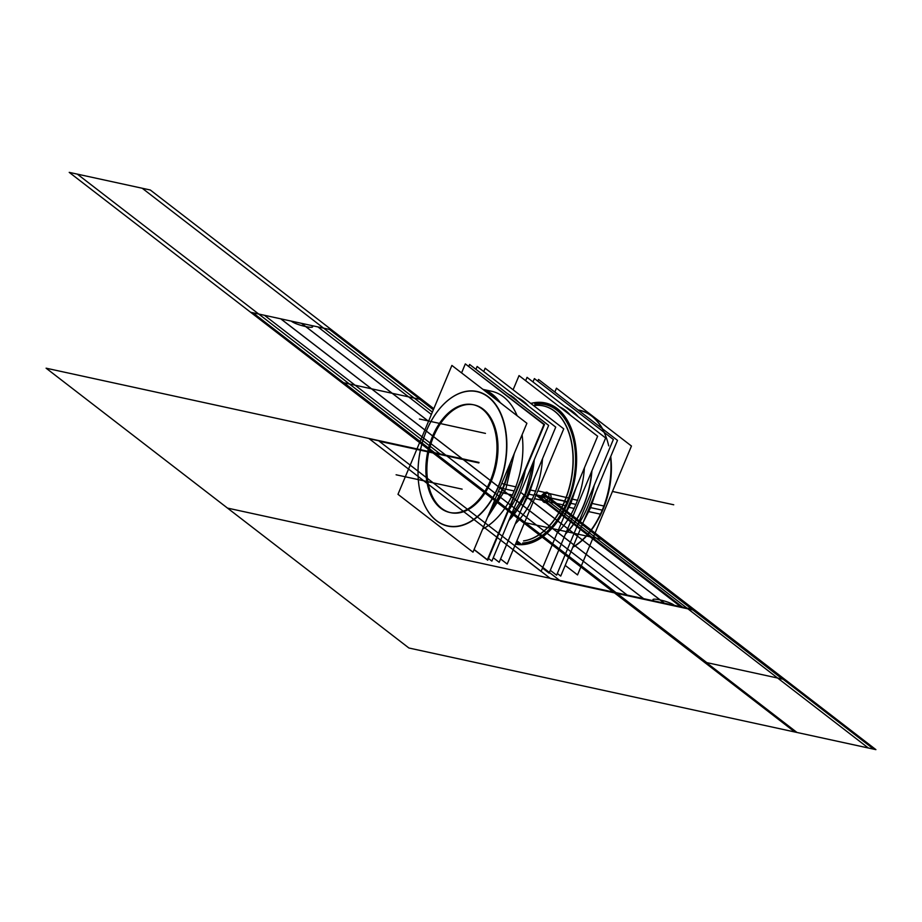 <?xml version="1.0" encoding="UTF-8"?>
<svg xmlns="http://www.w3.org/2000/svg" width="922" height="922" viewBox="0 0 922 922"><rect width="100%" height="100%" fill="white"/><g stroke="black" fill="none" stroke-linecap="round" stroke-linejoin="round"><path stroke-width="1.38" d="M472.986 552.163L526.9 423.279L451.895 365.435L397.981 494.319L472.986 552.163M437.892 410.866A68.885 42.908 -77.7 0 0 426.39 430.989A68.885 42.908 -77.7 0 0 420.202 492.256A68.885 42.908 -77.7 0 0 455.595 526.646A68.885 42.908 -77.7 0 0 498.502 486.609A68.885 42.908 102.3 0 1 436.521 520.769A68.885 42.908 102.3 0 1 426.39 430.989A68.885 42.908 102.3 0 1 488.36 396.829A68.885 42.908 102.3 0 1 498.502 486.609A68.885 42.908 -77.7 0 0 494.446 402.868A68.885 42.908 -77.7 0 0 437.927 410.809M473.654 404.804A55.147 34.356 -77.7 0 0 433.571 436.532A55.147 34.356 -77.7 0 0 441.696 508.414A55.147 34.356 -77.7 0 0 491.311 481.065A55.147 34.356 -77.7 0 0 483.197 409.184A55.147 34.356 -77.7 0 0 433.571 436.532A55.147 34.356 -77.7 0 0 445.775 510.961M428.038 427.209A68.689 42.792 -77.7 0 0 420.178 492.129A68.689 42.792 -77.7 0 0 456.851 526.301A68.689 42.792 -77.7 0 0 499.816 482.563M501.775 483.335L504.645 484.453A72.377 45.086 -77.7 0 1 490.516 510.269M502.767 488.499A72.193 44.971 102.3 0 1 490.907 509.324A72.193 44.971 -77.7 0 0 502.767 488.499A72.193 44.971 -77.7 0 0 509.866 463.997A72.193 44.971 102.3 0 1 502.767 488.499A72.193 44.971 102.3 0 1 490.907 509.324A72.193 44.971 -77.7 0 0 502.767 488.499A72.193 44.971 102.3 0 1 490.907 509.324A72.193 44.971 102.3 0 0 502.767 488.499A72.193 44.971 -77.7 0 0 509.866 463.997A72.193 44.971 102.3 0 1 502.767 488.499A72.193 44.971 102.3 0 0 509.866 463.997A72.193 44.971 102.3 0 1 502.767 488.499M500.116 487.323L502.559 488.406L500.116 487.323M491.242 508.541A72.193 44.971 -77.7 0 0 504.173 484.315M504.657 484.419L516.009 486.885M514.269 453.497L505.798 489.156L502.605 488.464L505.798 489.156L487.577 517.3M501.245 492.579L512.597 495.045M500.761 492.463A72.193 44.971 -77.7 0 0 509.463 464.976M499.275 401.969A72.193 44.971 -77.7 0 0 483.324 389.672M491.933 391.331L483.635 389.533L505.014 406.395M499.712 402.303A72.193 44.971 -77.7 0 0 483.266 389.614A72.193 44.971 102.3 0 1 499.712 402.303A72.193 44.971 -77.7 0 0 483.266 389.614A72.193 44.971 102.3 0 1 499.712 402.303A72.193 44.971 102.3 0 0 483.266 389.614A72.193 44.971 102.3 0 1 499.712 402.303M498.468 491.265L500.784 492.417M500.98 492.521L501.222 492.636A72.377 45.086 -77.7 0 0 510.315 462.936M496.566 490.331A68.689 42.792 -77.7 0 0 495.16 404.216A68.689 42.792 -77.7 0 0 437.846 410.912A68.689 42.792 -77.7 0 0 424.788 434.965M500.416 402.845A72.377 45.086 -77.7 0 0 482.794 389.257M474.104 549.5L487.381 559.735L543.934 424.546L465.333 363.913L461.576 372.891M522.082 434.815A72.193 44.971 102.3 0 1 514.153 490.977A72.193 44.971 102.3 0 0 522.082 434.815A72.193 44.971 102.3 0 1 514.153 490.977L503.032 488.556L514.153 490.977A72.193 44.971 102.3 0 1 482.69 528.986A72.193 44.971 -77.7 0 0 522.082 434.815A72.193 44.971 102.3 0 1 514.153 490.977A72.193 44.971 102.3 0 1 482.69 528.986A72.193 44.971 102.3 0 0 514.153 490.977L503.032 488.556L514.153 490.977A72.193 44.971 102.3 0 1 482.69 528.986M487.461 390.698A72.193 44.971 102.3 0 1 517.138 415.753A72.193 44.971 -77.7 0 0 487.461 390.698A72.193 44.971 102.3 0 1 517.138 415.753A72.193 44.971 102.3 0 0 487.461 390.698A72.193 44.971 102.3 0 1 517.138 415.753M465.333 363.913L544.499 424.5L487.738 560.207L474.046 549.639M525.286 470.439A72.527 45.178 102.3 0 1 508.402 510.811A72.527 45.178 -77.7 0 0 525.286 470.439A72.527 45.178 102.3 0 1 508.402 510.811A72.527 45.178 -77.7 0 0 525.286 470.439A72.527 45.178 102.3 0 1 508.402 510.811A72.527 45.178 102.3 0 0 525.286 470.439M468.883 366.184L469.609 364.455L548.636 425.399L491.864 561.106L488.464 558.478M513.738 397.486L507.4 393.602L513.727 397.474A3.861 2.893 -52.4 0 0 511.86 397.036A3.861 2.893 -52.4 0 1 513.738 397.486A3.861 2.893 127.6 0 0 511.86 397.036A3.861 2.893 -52.4 0 1 513.738 397.486L513.738 397.486A3.861 2.893 127.6 0 0 511.86 397.036A3.861 2.893 -52.4 0 1 513.738 397.486L519.397 402.856L511.088 395.63A3.861 2.939 122.4 0 0 509.566 395.273M516.251 399.606L516.251 399.606A3.861 2.835 132.6 0 0 514.43 399.019M493.27 557.741L499.182 562.305L555.736 427.117L477.135 366.483L475.936 369.342M534.276 459.732A72.193 44.971 102.3 0 1 525.955 493.547A72.193 44.971 102.3 0 1 508.829 520.561A72.193 44.971 -77.7 0 0 525.955 493.547A72.193 44.971 -77.7 0 0 534.276 459.732A72.193 44.971 102.3 0 1 525.955 493.547A72.193 44.971 102.3 0 1 508.829 520.561A72.193 44.971 -77.7 0 0 525.955 493.547A72.193 44.971 -77.7 0 0 534.276 459.732A72.193 44.971 102.3 0 1 508.829 520.561A72.193 44.971 -77.7 0 0 525.955 493.547A72.193 44.971 102.3 0 0 534.276 459.732M526.093 497.984L532.386 499.355M523.973 497.523A72.193 44.971 -77.7 0 0 534.011 460.366M534.184 478.645L528.986 494.204L527.787 493.938L528.986 494.204L521.806 508.229M509.025 520.1A72.193 44.971 -77.7 0 0 527.384 489.363M529.505 489.824L535.797 491.196M500.588 558.951L507.192 564.045L563.745 428.857L485.145 368.224L483.739 371.578M542.493 458.787A72.193 44.971 102.3 0 1 533.965 495.287A72.193 44.971 102.3 0 0 542.493 458.787A72.193 44.971 102.3 0 1 533.965 495.287L527.787 493.938L533.965 495.287A72.193 44.971 102.3 0 1 515.248 523.927A72.193 44.971 -77.7 0 0 542.493 458.787A72.193 44.971 102.3 0 1 533.965 495.287A72.193 44.971 102.3 0 1 515.248 523.927A72.193 44.971 102.3 0 0 533.965 495.287L527.787 493.938L533.965 495.287A72.193 44.971 102.3 0 1 515.248 523.927M517.507 397.624A72.193 44.971 102.3 0 1 528.571 406.164A72.193 44.971 -77.7 0 0 517.507 397.624A72.193 44.971 102.3 0 1 528.571 406.164A72.193 44.971 102.3 0 0 517.507 397.624A72.193 44.971 102.3 0 1 528.571 406.164M534.553 498.664L562.973 504.841A68.908 42.919 -77.7 0 0 548.521 407.605A68.908 42.919 -77.7 0 0 542.205 405.668M545.997 406.625A68.885 42.908 102.3 0 1 564.863 501.049A68.885 42.908 102.3 0 1 523.546 540.926A68.885 42.908 -77.7 0 0 564.863 501.049A68.885 42.908 102.3 0 1 523.546 540.926A68.885 42.908 102.3 0 0 564.863 501.049L566.995 501.994L564.863 501.049A68.885 42.908 -77.7 0 0 533.608 405.611A68.885 42.908 102.3 0 1 564.863 501.049A68.885 42.908 102.3 0 1 523.546 540.926A68.885 42.908 102.3 0 0 564.863 501.049L566.995 501.994A70.533 43.933 -77.7 0 0 535.463 404.193A70.533 43.933 -77.7 0 1 566.995 501.994A70.533 43.933 -77.7 0 0 535.463 404.193A70.533 43.933 -77.7 0 1 566.995 501.994L564.863 501.049A68.885 42.908 102.3 0 0 545.997 406.625M564.667 501.015L550.837 497.995L564.667 501.015M549.132 497.626C548.797 491.011 546.193 490.446 541.295 495.921L536.166 494.803L541.295 495.921C541.387 502.363 544.003 502.939 549.132 497.626C548.797 491.011 546.193 490.446 541.295 495.921C546.193 490.446 548.797 491.011 549.132 497.626C544.003 502.939 541.387 502.363 541.295 495.921C541.387 502.363 544.003 502.939 549.132 497.626C548.797 491.011 546.193 490.446 541.295 495.921L536.166 494.803L541.295 495.921C541.387 502.363 544.003 502.939 549.132 497.626C548.797 491.011 546.193 490.446 541.295 495.921C541.387 502.363 544.003 502.939 549.132 497.626M542.62 497.327A5.129 3.849 -52.4 0 1 549.789 493.823A5.129 3.849 -52.4 0 1 550.446 499.033A5.129 3.849 -52.4 0 0 549.789 493.823A5.129 3.849 -52.4 0 0 542.62 497.327M488.937 483.912A55.147 34.356 -77.7 0 0 473.147 404.689A55.147 34.356 -77.7 0 0 431.3 439.471M450.72 512.69A55.147 34.356 -77.7 0 0 491.311 481.065A55.147 34.356 -77.7 0 0 474.173 404.908M433.916 433.236A55.147 34.356 -77.7 0 0 449.694 512.459A55.147 34.356 -77.7 0 0 491.541 477.688M550.688 498.445A5.129 3.849 -52.4 0 1 543.519 501.948A5.129 3.849 -52.4 0 1 542.862 496.751A5.129 3.849 -52.4 0 0 543.519 501.948A5.129 3.849 -52.4 0 0 550.688 498.445M537.803 490.873L568.713 498.041A70.798 44.106 -77.7 0 1 522.567 543.277M516.043 542.897A70.798 44.106 -77.7 0 0 520.146 543.312M523.569 540.88A68.908 42.919 -77.7 0 0 566.223 497.073M516.147 542.655A70.533 43.933 -77.7 0 0 519.789 543.046A70.533 43.933 -77.7 0 1 516.147 542.655A70.533 43.933 -77.7 0 0 519.789 543.046A70.533 43.933 -77.7 0 1 516.147 542.655A70.533 43.933 -77.7 0 0 519.789 543.046A70.533 43.933 -77.7 0 1 516.147 542.655M522.67 543.012A70.533 43.933 -77.7 0 0 566.995 501.994L564.863 501.049A68.885 42.908 102.3 0 0 533.608 405.611A68.885 42.908 102.3 0 1 564.863 501.049L566.995 501.994A70.533 43.933 -77.7 0 0 535.463 404.193A70.533 43.933 -77.7 0 1 566.995 501.994A70.533 43.933 -77.7 0 1 522.67 543.012A70.533 43.933 -77.7 0 0 566.995 501.994A70.533 43.933 -77.7 0 1 522.67 543.012A70.533 43.933 -77.7 0 0 566.995 501.994A70.533 43.933 -77.7 0 1 522.67 543.012M513.128 549.858L541.087 571.421L597.64 436.233L519.04 375.6L513.105 389.787M545.317 402.949A72.193 44.971 -77.7 0 0 531.556 403.352A72.193 44.971 102.3 0 1 571.813 429.917A72.193 44.971 102.3 0 1 567.86 502.663A72.193 44.971 102.3 0 1 521.979 544.672A72.193 44.971 -77.7 0 0 567.86 502.663A72.193 44.971 -77.7 0 0 545.421 402.972M515.49 544.211A72.193 44.971 -77.7 0 0 521.91 544.672A72.193 44.971 102.3 0 1 515.49 544.211A72.193 44.971 -77.7 0 0 521.91 544.672A72.193 44.971 102.3 0 1 515.49 544.211A72.193 44.971 -77.7 0 0 521.91 544.672A72.193 44.971 102.3 0 1 515.49 544.211A72.193 44.971 -77.7 0 0 521.852 544.625M567.998 507.1L574.291 508.471M565.878 506.639A72.193 44.971 -77.7 0 0 545.213 402.926A72.193 44.971 -77.7 0 0 531.36 403.306M576.089 487.761L570.891 503.32L569.692 503.055L570.891 503.32L563.711 517.346M522.002 544.614A72.193 44.971 -77.7 0 0 569.289 498.479M571.41 498.94L577.702 500.312M542.493 568.067L549.097 573.173L605.65 437.973L527.05 377.352L525.644 380.705M584.398 467.903A72.193 44.971 102.3 0 1 575.87 504.403A72.193 44.971 102.3 0 0 584.398 467.903A72.193 44.971 102.3 0 1 575.87 504.403L569.692 503.055L575.87 504.403A72.193 44.971 102.3 0 1 557.142 533.043A72.193 44.971 -77.7 0 0 584.398 467.903A72.193 44.971 102.3 0 1 575.87 504.403A72.193 44.971 102.3 0 1 557.142 533.043A72.193 44.971 102.3 0 0 575.87 504.403L569.692 503.055L575.87 504.403A72.193 44.971 102.3 0 1 557.142 533.043M559.412 406.752A72.193 44.971 102.3 0 1 570.476 415.28A72.193 44.971 -77.7 0 0 559.412 406.752A72.193 44.971 102.3 0 1 570.476 415.28A72.193 44.971 102.3 0 0 559.412 406.752A72.193 44.971 102.3 0 1 570.476 415.28M532.985 381.927L534.391 378.573L613.361 439.471L556.6 575.178L550.296 570.315M578.209 416.813A72.527 45.178 -77.7 0 0 572.781 411.627A72.527 45.178 -77.7 0 1 578.209 416.813A72.527 45.178 -77.7 0 0 572.781 411.627A72.527 45.178 -77.7 0 1 578.209 416.813A72.527 45.178 -77.7 0 0 572.781 411.627A72.527 45.178 -77.7 0 0 570.038 409.725A3.861 2.893 127.6 0 0 568.436 409.264A3.861 2.893 -52.4 0 1 570.05 409.737L564.506 406.233L570.05 409.737A3.861 2.893 127.6 0 1 570.061 409.748A3.861 2.893 127.6 0 0 568.436 409.264A3.861 2.893 -52.4 0 1 570.061 409.748A3.861 2.893 -52.4 0 0 568.436 409.264A3.861 2.893 -52.4 0 1 570.061 409.748M565.417 534.161A72.527 45.178 -77.7 0 0 591.936 470.773A72.527 45.178 -77.7 0 1 565.417 534.161A72.527 45.178 -77.7 0 0 591.936 470.773A72.527 45.178 -77.7 0 1 565.417 534.161A72.527 45.178 -77.7 0 0 591.936 470.773A72.527 45.178 -77.7 0 1 565.417 534.161M577.714 416.421A72.527 45.178 102.3 0 0 570.614 410.186A72.527 45.178 102.3 0 1 574.913 413.552M591.682 471.373A72.527 45.178 102.3 0 1 565.601 533.723M594.206 485.272A72.527 45.178 102.3 0 1 577.195 525.92A72.527 45.178 -77.7 0 0 594.206 485.272A72.527 45.178 102.3 0 1 577.195 525.92A72.527 45.178 -77.7 0 0 594.206 485.272A72.527 45.178 102.3 0 1 577.195 525.92A72.527 45.178 102.3 0 0 594.206 485.272M537.803 381.201L538.529 379.472L617.486 440.37L560.726 576.077L557.314 573.449M572.574 411.869A3.861 2.835 132.6 0 0 572.562 411.857A3.861 2.835 132.6 0 0 571.041 411.27M570.038 409.725A72.527 45.178 -77.7 0 1 572.781 411.627A72.527 45.178 -77.7 0 0 570.038 409.725A72.527 45.178 -77.7 0 1 572.781 411.627A72.527 45.178 -77.7 0 0 570.038 409.725L575.086 414.393L567.41 407.881A3.861 2.939 122.4 0 0 566.166 407.524M560.876 575.72L617.429 440.52M587.81 511.41L600.764 514.234A72.193 44.971 -77.7 0 0 610.767 456.528M602.596 428.891A72.193 44.971 -77.7 0 0 590.898 415.361M595.704 492.555L590.633 507.619L589.504 507.377L590.633 507.619L583.695 521.241M578.025 409.933A72.377 45.086 102.3 0 1 602.239 428.603M590.161 531.291A72.193 44.971 -77.7 0 0 602.25 510.143A72.193 44.971 -77.7 0 0 610.537 457.07A72.377 45.086 102.3 0 1 600.429 514.222M611.044 459.686A68.885 42.908 102.3 0 1 603.057 509.359A68.885 42.908 102.3 0 1 597.975 519.743A68.885 42.908 102.3 0 0 603.057 509.359A68.885 42.908 102.3 0 1 597.975 519.743A68.885 42.908 102.3 0 0 603.057 509.359L603.057 509.359A68.885 42.908 102.3 0 1 597.975 519.743A68.885 42.908 102.3 0 0 603.057 509.359A68.885 42.908 102.3 0 0 611.044 459.686A68.885 42.908 102.3 0 1 603.057 509.359A68.885 42.908 102.3 0 0 611.044 459.686A68.885 42.908 102.3 0 1 603.057 509.359A68.885 42.908 102.3 0 0 611.044 459.686M610.537 457.07A72.193 44.971 102.3 0 1 602.25 510.143L589.504 507.377L602.227 510.143A72.193 44.971 102.3 0 1 590.126 531.337A72.193 44.971 102.3 0 1 572.931 546.988A72.193 44.971 102.3 0 0 610.537 457.07A72.193 44.971 102.3 0 1 602.25 510.143A72.193 44.971 -77.7 0 0 610.595 457.658M608.716 445.868A72.193 44.971 -77.7 0 0 578.348 410.186A72.193 44.971 102.3 0 1 602.147 428.546A72.193 44.971 -77.7 0 0 578.348 410.186A72.193 44.971 102.3 0 1 602.147 428.546A72.193 44.971 102.3 0 0 578.348 410.186M565.221 565.417L577.541 574.925L631.455 446.029L556.45 388.185L554.837 392.046M603.841 506.051A72.377 45.086 102.3 0 1 590.08 531.395A72.377 45.086 102.3 0 1 572.885 547.08M572.931 546.988A72.193 44.971 -77.7 0 0 590.115 531.349A72.193 44.971 102.3 0 1 572.931 546.988A72.193 44.971 -77.7 0 0 586.357 535.855M591.221 503.262L604.175 506.074A72.193 44.971 -77.7 0 1 572.804 547.299M516.908 540.822L521.967 544.718M534.737 404.032A70.798 44.106 -77.7 0 1 572.251 434.539A70.798 44.106 -77.7 0 1 565.37 506.04L562.973 504.853M498.502 486.609A68.885 42.908 102.3 0 1 436.521 520.769A68.885 42.908 102.3 0 1 426.39 430.989A68.885 42.908 102.3 0 1 488.36 396.829A68.885 42.908 102.3 0 1 498.502 486.609A68.885 42.908 102.3 0 1 421.965 498.56A68.885 42.908 102.3 0 1 466.866 391.228A68.885 42.908 102.3 0 1 498.502 486.609A68.885 42.908 102.3 0 1 436.521 520.769A68.885 42.908 102.3 0 1 426.39 430.989A68.885 42.908 102.3 0 1 488.36 396.829A68.885 42.908 102.3 0 1 498.502 486.609A68.885 42.908 -77.7 0 0 488.36 396.829A68.885 42.908 -77.7 0 0 426.39 430.989A68.885 42.908 -77.7 0 0 436.521 520.769A68.885 42.908 -77.7 0 0 498.502 486.609M433.571 436.532A55.147 34.356 -77.7 0 0 441.696 508.414A55.147 34.356 -77.7 0 0 491.311 481.065A55.147 34.356 102.3 0 1 430.032 490.631A55.147 34.356 102.3 0 1 465.979 404.7A55.147 34.356 102.3 0 1 491.311 481.065A55.147 34.356 -77.7 0 0 483.197 409.184A55.147 34.356 -77.7 0 0 433.571 436.532A55.147 34.356 -77.7 0 0 441.696 508.414A55.147 34.356 -77.7 0 0 491.311 481.065A55.147 34.356 -77.7 0 0 483.197 409.184A55.147 34.356 -77.7 0 0 433.571 436.532A55.147 34.356 -77.7 0 0 441.696 508.414A55.147 34.356 -77.7 0 0 491.311 481.065A55.147 34.356 -77.7 0 0 483.197 409.184A55.147 34.356 -77.7 0 0 433.571 436.532M536.166 494.803L541.295 495.921L536.166 494.803M531.556 403.352A72.193 44.971 102.3 0 1 571.813 429.917A72.193 44.971 102.3 0 1 567.86 502.663A72.193 44.971 102.3 0 1 521.979 544.672A72.193 44.971 -77.7 0 0 567.86 502.663A72.193 44.971 -77.7 0 0 571.813 429.917A72.193 44.971 -77.7 0 0 531.556 403.352A72.193 44.971 102.3 0 1 576.354 466.544A72.193 44.971 102.3 0 1 521.979 544.672A72.193 44.971 -77.7 0 0 567.86 502.663A72.193 44.971 102.3 0 0 571.813 429.917A72.193 44.971 102.3 0 0 531.556 403.352M409.794 447.343L479.002 462.406L409.794 447.343M490.688 395.342L492.348 394.27L490.688 395.342M706.794 662.618L525.39 522.716L601.132 539.197L782.536 679.099L706.794 662.618L343.987 382.803L419.729 399.284L433.34 409.783L419.729 399.284L343.987 382.803L525.39 522.716L601.132 539.197L525.39 522.716L601.132 539.197L782.536 679.099L706.794 662.618M445.199 455.042L472.675 461.023L432.026 452.183L250.623 312.27L252.363 312.65L433.766 452.552L615.17 592.466L613.43 592.085L674.339 605.339C669.418 601.202 647.889 596.511 654.067 600.937L613.43 592.085L432.026 452.183L445.822 455.18L627.225 595.093L613.43 592.085L694.497 609.73L550.584 498.733L694.497 609.73L550.584 498.733L694.497 609.73L550.584 498.733L694.497 609.73L613.43 592.085L250.623 312.27L331.701 329.915L433.813 408.677L331.701 329.915L433.813 408.677L331.701 329.915L323.61 328.151L142.219 188.249L150.298 190.001L331.701 329.915L250.623 312.27L264.418 315.278L445.822 455.18L432.026 452.183L250.623 312.27L291.271 321.121C296.192 325.259 317.721 329.949 311.532 325.524L331.701 329.915L433.789 408.723M543.968 495.102L601.132 539.197L543.968 495.102M566.12 501.487L534.518 494.469L566.12 501.487M433.513 409.403L329.961 329.534L331.701 329.915L433.813 408.677L331.701 329.915L433.813 408.677L331.701 329.915L250.623 312.27L69.219 172.368L77.31 174.12L258.702 314.033L250.623 312.27L69.219 172.368L150.298 190.001L433.813 408.677L331.701 329.915L433.813 408.677L331.701 329.915L250.623 312.27L331.701 329.915L323.61 328.151L432.372 412.111M520.642 492.313L664.382 603.172L643.648 598.666L280.841 318.851L301.586 323.357L428.534 421.273M566.419 501.637L534.483 494.549L566.419 501.637M692.364 609.269L615.573 592.546L434.17 452.644L615.573 592.546L692.364 609.269L873.756 749.171L796.965 732.46L615.573 592.546L692.364 609.269L615.573 592.546L796.965 732.46L873.756 749.171L692.364 609.269M550.584 498.733L694.497 609.73L550.584 498.733L694.497 609.73L550.584 498.733L694.497 609.73L692.756 609.35L544.257 494.814M868.328 747.996L408.907 648.005L227.504 508.091L686.936 608.082L868.328 747.996L408.907 648.005L46.1 368.189L479.002 462.406L46.1 368.189L227.504 508.091L686.936 608.082L227.504 508.091L686.936 608.082L868.328 747.996M542.793 496.912L686.936 608.082L542.793 496.912M432.43 452.264L251.026 312.362L331.286 329.822L433.743 408.838L331.286 329.822L251.026 312.362L613.833 592.178L432.43 452.264M544.695 494.423L694.093 609.638L613.833 592.178L694.093 609.638L544.695 494.423M539.174 495.46L562.385 500.508L539.174 495.46M537.284 495.045L682.902 607.356L550.469 578.532L369.065 438.63L478.967 462.544L369.065 438.63L550.469 578.532L682.902 607.356L537.284 495.045L683.029 607.46L550.595 578.636L369.192 438.722L478.956 462.613L369.192 438.722L550.595 578.636L683.029 607.46L537.284 495.045M536.028 495.137L680.701 606.722L694.497 609.73L613.43 592.085L250.623 312.27L258.702 314.033L440.105 453.935L432.026 452.183L250.623 312.27L331.701 329.915L317.906 326.907L431.392 414.451M612.45 491.449L673.728 504.783L612.45 491.449M520.63 492.36L664.289 603.149L643.544 598.643L280.737 318.828L301.482 323.334L428.523 421.319M433.766 452.552L432.026 452.183L250.623 312.27L331.701 329.915L150.298 190.001L331.701 329.915L250.623 312.27L69.219 172.368L150.298 190.001L69.219 172.368L250.623 312.27L331.701 329.915L250.623 312.27L331.701 329.915L250.623 312.27L432.026 452.183L433.766 452.552M613.43 592.085L250.623 312.27L794.833 731.999L613.43 592.085L694.497 609.73L875.9 749.632L794.833 731.999L875.9 749.632L694.497 609.73L613.43 592.085M590.126 531.337A72.193 44.971 -77.7 0 0 602.25 510.143A72.193 44.971 102.3 0 1 590.126 531.337M566.926 502.536L564.483 501.453M544.038 495.033L693.09 609.984L560.645 581.16L379.242 441.258L478.875 462.936L379.242 441.258L560.645 581.16L693.09 609.984L544.038 495.033M544.072 494.999L692.192 609.223L615.735 592.592L252.939 312.777L329.385 329.408L433.409 409.633M485.456 433.386L419.429 419.014L485.456 433.386M462.129 489.144L396.103 474.784L462.129 489.144M533.423 461.761L525.286 493.489L509.313 519.409L525.286 493.489L533.423 461.761M543.45 405.934L544.072 406.072M589.4 476.812L567.237 529.816L589.4 476.812M578.278 410.129L580.111 410.521"/></g></svg>
